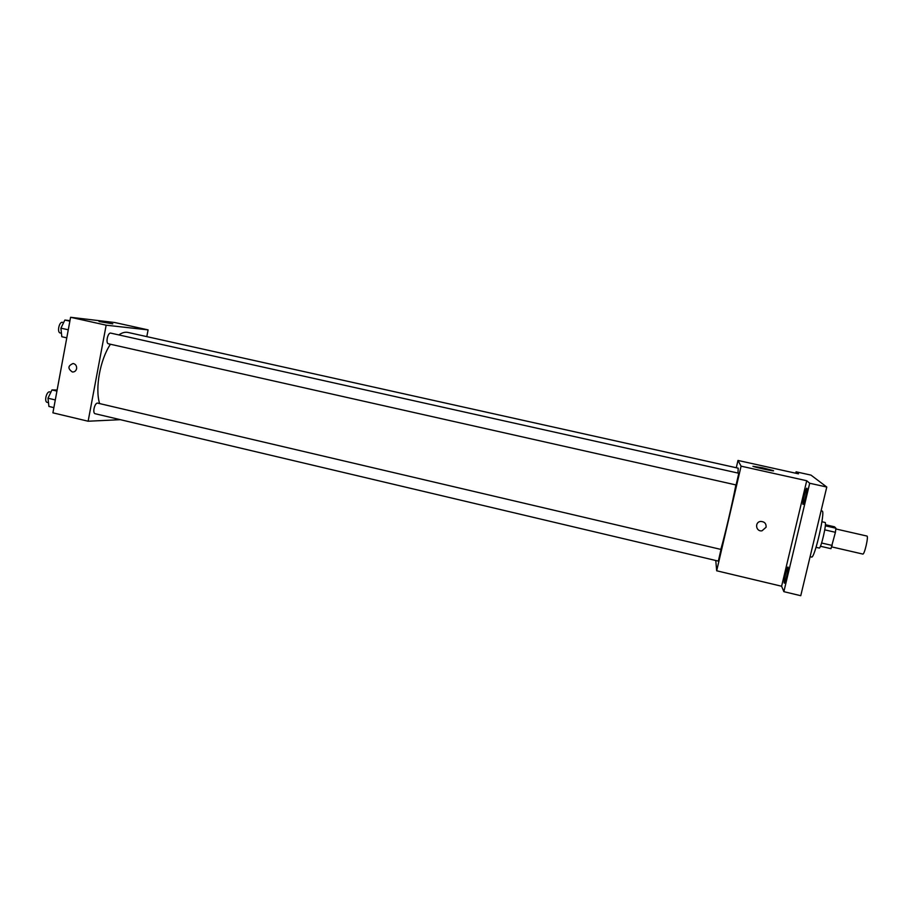 <?xml version="1.0" encoding="UTF-8"?>
<svg xmlns="http://www.w3.org/2000/svg" width="913" height="913" viewBox="0 0 913 913"><rect width="100%" height="100%" fill="white"/><g stroke="black" fill="none" stroke-linecap="round" stroke-linejoin="round"><path stroke-width="1.37" d="M831.732 546.898L862.819 554.065C864.451 554.933 868.799 535.988 866.951 536.057L835.852 528.958M825.386 524.724L834.505 526.801L835.909 528.216L835.418 532.302L830.978 548.679L820.433 546.248M821.917 521.745L825.055 522.464C827.121 522.225 820.935 549.158 819.189 548.04L816.051 547.321M825.306 525.797L835.909 528.216M821.609 543.018L832.245 545.46M824.759 529.86L835.418 532.302M810.093 556.713L811.566 557.044C814.567 559.121 825.729 510.481 822.111 511.04L821.095 510.801M795.748 473.231L796.079 471.816L810.984 475.114L826.779 487.04L800.758 595.71L783.868 591.67L781.608 586.237L716.682 570.785L715.769 560.502M796.079 471.816L798.487 473.836L737.978 460.449L741.094 466.166L806.715 480.74L809.705 483.251L826.779 487.04M762.458 467.787L773.014 470.515C777.408 472.112 756.284 467.684 752.928 466.303L762.458 467.787M809.705 483.251L783.868 591.67M802.995 504.364C802.093 503.862 805.917 487.599 806.807 488.204L806.841 488.215C807.788 488.569 803.919 505.049 803.041 504.398L802.995 504.364M784.256 583.065C783.514 581.992 787.132 566.414 787.976 567.019L788.056 567.099C788.832 568.023 785.169 583.818 784.335 583.156L784.256 583.065M806.715 480.74L781.608 586.237M720.825 549.398C725.013 534.847 732.317 503.588 735.889 484.929M737.966 473.06L738.218 468.175L127.957 332.435C125.127 331.818 122.08 332.652 118.85 334.923M741.094 466.166L716.682 570.785M736.289 467.741L737.978 460.449M736.095 484.963L738.8 473.242L110.827 333.131C107.768 332.161 105.337 343.391 108.51 343.813L736.095 484.963M718.348 561.107L721.008 549.443L97.805 403.158C94.792 402.177 92.076 413.281 95.214 413.737L718.348 561.107M760.803 521.437C764.569 521.665 766.338 523.594 766.087 527.235L761.978 530.83C755.713 531.811 754.469 521.825 760.803 521.437C764.569 521.665 766.338 523.594 766.087 527.235L761.978 530.83M99.62 403.592C94.884 388.333 100.088 359.631 110.439 344.247M146.799 336.635L148.089 329.89L106.159 325.188L88.139 421.224L120.333 419.683M148.089 329.89L114.798 322.529L70.586 317.29L52.908 412.836L88.139 421.224M70.586 317.29L106.159 325.188M112.778 323.83L99.072 321.536L112.778 323.83M76.601 368.647C75.996 370.929 74.592 372.048 72.401 372.013C67.573 368.624 67.813 365.782 73.108 363.5C75.653 364.116 76.818 365.839 76.601 368.647M76.612 368.647C75.996 370.929 74.592 372.048 72.401 372.013C67.585 368.624 67.813 365.782 73.12 363.5M69.97 320.657L64.869 320.052L60.92 328.155L61.799 336.726L66.786 337.856M60.92 328.155L68.27 329.798M64.869 320.052L69.867 321.159M61.433 333.234L60.212 332.96C56.811 332.469 59.208 321.33 62.506 322.346L63.625 322.597M57.131 390.022L51.973 389.931L47.99 398.216L48.914 406.445L53.878 407.62M47.99 398.216L55.294 399.94M51.973 389.931L56.937 391.095M48.492 402.69L47.248 402.393C43.87 401.868 46.574 390.855 49.827 391.905L50.9 392.156"/></g></svg>
